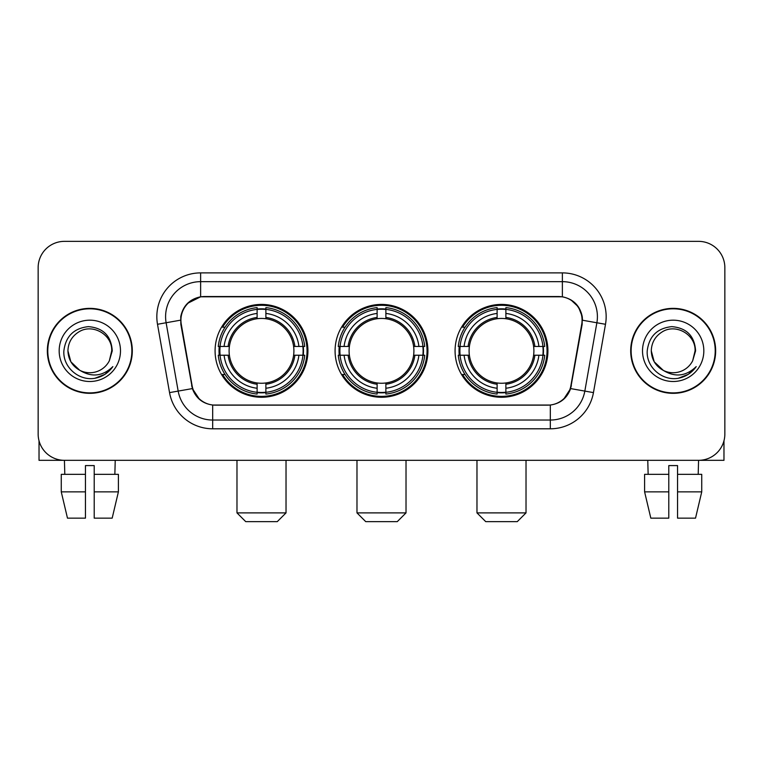 <?xml version="1.0" encoding="UTF-8"?>
<svg xmlns="http://www.w3.org/2000/svg" width="763" height="763" viewBox="0 0 763 763"><rect width="100%" height="100%" fill="white"/><g stroke="black" fill="none" stroke-linecap="round" stroke-linejoin="round"><path stroke-width="1.14" d="M335.081 350.846A46.419 46.419 0 0 0 381.5 397.265A46.419 46.419 0 0 0 427.919 350.846A46.419 46.419 0 0 0 381.5 304.418A46.419 46.419 0 0 0 335.081 350.846M455.072 350.846A46.419 46.419 0 0 0 501.501 397.265A46.419 46.419 0 0 0 547.92 350.846A46.419 46.419 0 0 0 501.501 304.418A46.419 46.419 0 0 0 455.072 350.846M215.08 350.846A46.419 46.419 0 0 0 261.499 397.265A46.419 46.419 0 0 0 307.928 350.846A46.419 46.419 0 0 0 261.499 304.418A46.419 46.419 0 0 0 215.08 350.846M180.917 320.183A23.653 23.653 0 0 0 181.279 324.294L192.095 385.611A23.653 23.653 0 0 0 215.385 405.153L547.615 405.153A23.653 23.653 0 0 0 570.905 385.611L581.721 324.294A23.653 23.653 0 0 0 558.43 296.54L204.57 296.54A23.653 23.653 0 0 0 180.917 320.183M219.248 355.224A42.48 42.48 0 0 1 219.248 346.469M459.24 355.224A42.48 42.48 0 0 1 459.24 346.469M339.249 355.224A42.48 42.48 0 0 1 339.249 346.469M47.344 350.846A42.48 42.48 0 0 0 89.824 393.326A42.48 42.48 0 0 0 132.304 350.846A42.48 42.48 0 0 0 89.824 308.366A42.48 42.48 0 0 0 47.344 350.846M630.696 350.846A42.48 42.48 0 0 0 673.176 393.326A42.48 42.48 0 0 0 715.656 350.846A42.48 42.48 0 0 0 673.176 308.366A42.48 42.48 0 0 0 630.696 350.846M180.745 316.683C183.015 305.725 189.644 299.096 200.631 296.797L562.369 296.797C573.347 299.086 579.975 305.715 582.255 316.683L582.159 324.294L570.619 388.586C567.167 398.105 560.395 403.598 550.323 405.039L212.677 405.039C202.624 403.617 195.862 398.124 192.381 388.586L180.841 324.294L180.745 316.683M187.46 303.407L200.631 296.797L200.631 281.652L562.369 281.652A35.031 35.031 0 0 1 596.876 322.768L584.83 391.085A35.031 35.031 0 0 1 550.323 420.041L212.677 420.041A35.031 35.031 0 0 1 178.17 391.085L166.124 322.768A35.031 35.031 0 0 1 200.631 281.652L200.631 272.887L562.369 272.887L562.369 296.797M570.695 299.706L578.421 306.898L582.255 316.683L582.522 320.241L605.498 324.285L593.452 392.611A43.796 43.796 0 0 1 550.323 428.796L212.677 428.796A43.796 43.796 0 0 1 169.548 392.611L157.502 324.285A43.796 43.796 0 0 1 200.631 272.887M214.947 405.153L212.677 405.039L212.677 428.796M550.323 428.796L550.323 405.039L548.053 405.153M593.452 392.611L570.619 388.586L563.552 399.364M199.601 399.497L192.381 388.586L169.548 392.611M571.344 385.611L571.201 386.355M191.799 386.355L191.656 385.611M157.502 324.285L180.478 320.183M724.85 267.632A26.276 26.276 0 0 0 698.574 241.356L64.426 241.356A26.276 26.276 0 0 0 38.15 267.632L38.15 434.052A26.276 26.276 0 0 0 64.426 460.327L698.574 460.327A26.276 26.276 0 0 0 724.85 434.052L724.85 267.632L724.85 434.052M38.15 267.632L38.15 434.052M698.574 241.356L64.426 241.356M64.807 474.348L64.426 460.327L698.574 460.327L698.193 474.348M131.875 350.846A42.041 42.041 0 0 0 89.824 308.805A42.041 42.041 0 0 0 47.783 350.846A42.041 42.041 0 0 0 89.824 392.888A42.041 42.041 0 0 0 131.875 350.846M79.695 370.255L70.864 361.796L67.926 350.846C68.222 342.587 71.875 336.264 78.875 331.876C92.523 323.14 112.476 334.652 111.722 350.846L109.328 360.804L112.256 350.846C111.255 335.987 103.31 327.918 88.422 326.631C73.877 328.224 65.694 336.292 63.873 350.846C62.738 367.098 78.78 381.014 94.679 378.334C102.328 376.865 108.394 372.954 112.867 366.602C102.767 376.312 91.808 377.58 80.001 370.408A21.898 21.898 0 0 0 109.328 360.804L111.722 351.142M80.001 370.408C72.342 366.192 68.317 359.669 67.926 350.846M59.171 350.846A30.654 30.654 0 0 0 89.824 381.5A30.654 30.654 0 0 0 120.487 350.846A30.654 30.654 0 0 0 89.824 320.183A30.654 30.654 0 0 0 59.171 350.846M112.81 366.698L105.046 374.251M104.865 374.366L94.812 378.314M39.027 440.785L39.027 460.327L140.63 460.327M61.259 474.348L61.259 491.858L67.478 518.144L61.259 491.858L61.259 474.348L85.446 474.348L85.446 465.583L94.211 465.583L94.211 474.348L118.399 474.348L118.399 491.858L112.18 518.144L118.399 491.858L94.211 491.858L94.211 474.348M115.232 460.327L114.851 474.348M85.446 474.348L85.446 518.144L67.478 518.144M61.259 491.858L85.446 491.858M112.18 518.144L94.211 518.144L94.211 491.858M715.217 350.846A42.041 42.041 0 0 0 673.176 308.805A42.041 42.041 0 0 0 631.125 350.846A42.041 42.041 0 0 0 673.176 392.888A42.041 42.041 0 0 0 715.217 350.846M695.064 351.142L692.67 360.804L695.598 350.846C694.597 335.987 686.662 327.918 671.764 326.631C657.22 328.224 649.046 336.292 647.224 350.846C646.08 367.098 662.122 381.014 678.021 378.334C685.679 376.865 691.736 372.954 696.218 366.602C686.109 376.312 675.15 377.58 663.343 370.408L654.206 361.796L651.278 350.846C651.573 342.587 655.217 336.264 662.227 331.876C675.875 323.14 695.818 334.652 695.074 350.846L692.67 360.804A21.898 21.898 0 0 1 663.343 370.408C655.684 366.192 651.669 359.669 651.278 350.846M642.513 350.846A30.654 30.654 0 0 0 673.176 381.5A30.654 30.654 0 0 0 703.829 350.846A30.654 30.654 0 0 0 673.176 320.183A30.654 30.654 0 0 0 642.513 350.846M696.152 366.698L688.388 374.251M688.207 374.366L678.154 378.314M277.265 521.644L245.734 521.644L236.978 512.889L286.03 512.889L277.265 521.644M265.886 392.306L265.886 394.07A43.443 43.443 0 0 0 304.723 355.224L302.968 355.224A41.688 41.688 0 0 1 265.886 392.306L265.886 388.253A37.664 37.664 0 0 0 298.915 355.224L293.612 355.224A32.408 32.408 0 0 0 265.886 318.734L265.886 309.377A41.688 41.688 0 0 1 302.968 346.469L304.723 346.469A43.443 43.443 0 0 0 265.886 307.623L265.886 309.377M220.04 355.224L218.275 355.224A43.443 43.443 0 0 0 257.121 394.07L257.121 392.306A41.688 41.688 0 0 1 220.04 355.224L224.093 355.224A37.664 37.664 0 0 0 257.121 388.253L257.121 382.959A32.408 32.408 0 0 0 293.612 355.224L294.909 355.224A33.686 33.686 0 0 1 265.886 384.247L265.886 388.253M257.121 309.377L257.121 307.623A43.443 43.443 0 0 0 218.275 346.469L220.04 346.469A41.688 41.688 0 0 1 257.121 309.377L257.121 313.44A37.664 37.664 0 0 0 224.093 346.469L229.396 346.469A32.408 32.408 0 0 0 257.121 382.959L257.121 384.247A33.686 33.686 0 0 1 228.099 355.224L224.093 355.224M220.126 355.224A41.603 41.603 0 0 1 220.126 346.469M265.886 309.473A41.603 41.603 0 0 0 257.121 309.473M302.873 346.469A41.603 41.603 0 0 1 302.873 355.224M302.968 346.469L298.915 346.469A37.664 37.664 0 0 0 265.886 313.44M298.915 355.224L302.968 355.224M257.121 388.253L257.121 392.306M293.612 346.469L298.915 346.469M265.886 383.007L265.886 384.247M257.121 382.959A32.408 32.408 0 0 1 229.396 355.224L228.099 355.224M265.886 392.22A41.603 41.603 0 0 1 257.121 392.22M224.093 346.469L220.04 346.469M257.121 318.676L257.121 313.44M265.886 318.734A32.408 32.408 0 0 0 229.396 346.469L228.099 346.469A33.686 33.686 0 0 1 257.121 317.437M265.886 318.676L265.886 317.437A33.686 33.686 0 0 1 294.909 346.469M225.056 327.193L222.577 327.193A45.551 45.551 0 0 1 307.05 350.846A45.551 45.551 0 0 1 222.577 374.49L225.056 374.49M397.265 521.644L365.735 521.644L356.979 512.889L406.021 512.889L397.265 521.644M385.878 392.306L385.878 394.07A43.443 43.443 0 0 0 424.724 355.224L422.96 355.224A41.688 41.688 0 0 1 385.878 392.306L385.878 388.253A37.664 37.664 0 0 0 418.906 355.224L413.613 355.224A32.408 32.408 0 0 0 385.878 318.734L385.878 309.377A41.688 41.688 0 0 1 422.96 346.469L424.724 346.469A43.443 43.443 0 0 0 385.878 307.623L385.878 309.377M340.04 355.224L338.276 355.224A43.443 43.443 0 0 0 377.122 394.07L377.122 392.306A41.688 41.688 0 0 1 340.04 355.224L344.094 355.224A37.664 37.664 0 0 0 377.122 388.253L377.122 382.959A32.408 32.408 0 0 0 413.613 355.224L414.9 355.224A33.686 33.686 0 0 1 385.878 384.247L385.878 388.253M377.122 309.377L377.122 307.623A43.443 43.443 0 0 0 338.276 346.469L340.04 346.469A41.688 41.688 0 0 1 377.122 309.377L377.122 313.44A37.664 37.664 0 0 0 344.094 346.469L349.387 346.469A32.408 32.408 0 0 0 377.122 382.959L377.122 384.247A33.686 33.686 0 0 1 348.1 355.224L344.094 355.224M340.126 355.224A41.603 41.603 0 0 1 340.126 346.469M385.878 309.473A41.603 41.603 0 0 0 377.122 309.473M422.874 346.469A41.603 41.603 0 0 1 422.874 355.224M422.96 346.469L418.906 346.469A37.664 37.664 0 0 0 385.878 313.44M418.906 355.224L422.96 355.224M377.122 388.253L377.122 392.306M413.613 346.469L418.906 346.469M385.878 383.007L385.878 384.247M377.122 382.959A32.408 32.408 0 0 1 349.387 355.224L348.1 355.224M385.878 392.22A41.603 41.603 0 0 1 377.122 392.22M344.094 346.469L340.04 346.469M377.122 318.676L377.122 313.44M385.878 318.734A32.408 32.408 0 0 0 349.387 346.469L348.1 346.469A33.686 33.686 0 0 1 377.122 317.437M385.878 318.676L385.878 317.437A33.686 33.686 0 0 1 414.9 346.469M345.057 327.193L342.577 327.193A45.551 45.551 0 0 1 427.051 350.846A45.551 45.551 0 0 1 342.577 374.49L345.057 374.49M517.266 521.644L485.735 521.644L476.97 512.889L526.022 512.889L517.266 521.644M505.879 392.306L505.879 394.07A43.443 43.443 0 0 0 544.725 355.224L542.96 355.224A41.688 41.688 0 0 1 505.879 392.306L505.879 388.253A37.664 37.664 0 0 0 538.907 355.224L533.604 355.224A32.408 32.408 0 0 0 505.879 318.734L505.879 309.377A41.688 41.688 0 0 1 542.96 346.469L544.725 346.469A43.443 43.443 0 0 0 505.879 307.623L505.879 309.377M460.032 355.224L458.277 355.224A43.443 43.443 0 0 0 497.114 394.07L497.114 392.306A41.688 41.688 0 0 1 460.032 355.224L464.085 355.224A37.664 37.664 0 0 0 497.114 388.253L497.114 382.959A32.408 32.408 0 0 0 533.604 355.224L534.901 355.224A33.686 33.686 0 0 1 505.879 384.247L505.879 388.253M497.114 309.377L497.114 307.623A43.443 43.443 0 0 0 458.277 346.469L460.032 346.469A41.688 41.688 0 0 1 497.114 309.377L497.114 313.44A37.664 37.664 0 0 0 464.085 346.469L469.388 346.469A32.408 32.408 0 0 0 497.114 382.959L497.114 384.247A33.686 33.686 0 0 1 468.091 355.224L464.085 355.224M460.127 355.224A41.603 41.603 0 0 1 460.127 346.469M505.879 309.473A41.603 41.603 0 0 0 497.114 309.473M542.875 346.469A41.603 41.603 0 0 1 542.875 355.224M542.96 346.469L538.907 346.469A37.664 37.664 0 0 0 505.879 313.44M538.907 355.224L542.96 355.224M497.114 388.253L497.114 392.306M533.604 346.469L538.907 346.469M505.879 383.007L505.879 384.247M497.114 382.959A32.408 32.408 0 0 1 469.388 355.224L468.091 355.224M505.879 392.22A41.603 41.603 0 0 1 497.114 392.22M464.085 346.469L460.032 346.469M497.114 318.676L497.114 313.44M505.879 318.734A32.408 32.408 0 0 0 469.388 346.469L468.091 346.469A33.686 33.686 0 0 1 497.114 317.437M505.879 318.676L505.879 317.437A33.686 33.686 0 0 1 534.901 346.469M465.058 327.193L462.569 327.193A45.551 45.551 0 0 1 547.042 350.846A45.551 45.551 0 0 1 462.569 374.49L465.058 374.49M723.973 440.785L723.973 460.327L622.37 460.327M668.789 474.348L668.789 491.858L644.601 491.858L650.82 518.144L644.601 491.858L644.601 474.348L668.789 474.348L668.789 465.583L677.554 465.583L677.554 474.348L701.741 474.348L701.741 491.858L695.522 518.144L701.741 491.858L677.554 491.858L677.554 474.348L677.554 518.144L695.522 518.144M668.789 491.858L668.789 518.144L650.82 518.144M647.768 460.327L648.149 474.348M562.369 272.887A43.796 43.796 0 0 1 605.498 324.285M166.124 322.768A35.031 35.031 0 0 1 165.59 316.683M265.886 382.959A32.408 32.408 0 0 0 293.612 355.224M257.121 392.611A41.994 41.994 0 0 0 265.886 392.611M303.273 355.224A41.994 41.994 0 0 0 303.273 346.469M265.886 309.072A41.994 41.994 0 0 0 257.121 309.072M385.878 382.959A32.408 32.408 0 0 0 413.613 355.224M377.122 392.611A41.994 41.994 0 0 0 385.878 392.611M423.265 355.224A41.994 41.994 0 0 0 423.265 346.469M385.878 309.072A41.994 41.994 0 0 0 377.122 309.072M505.879 382.959A32.408 32.408 0 0 0 533.604 355.224M497.114 392.611A41.994 41.994 0 0 0 505.879 392.611M543.266 355.224A41.994 41.994 0 0 0 543.266 346.469M505.879 309.072A41.994 41.994 0 0 0 497.114 309.072M286.03 460.327L286.03 512.889M236.978 460.327L236.978 512.889M406.021 460.327L406.021 512.889M356.979 460.327L356.979 512.889M526.022 460.327L526.022 512.889M476.97 460.327L476.97 512.889"/></g></svg>

